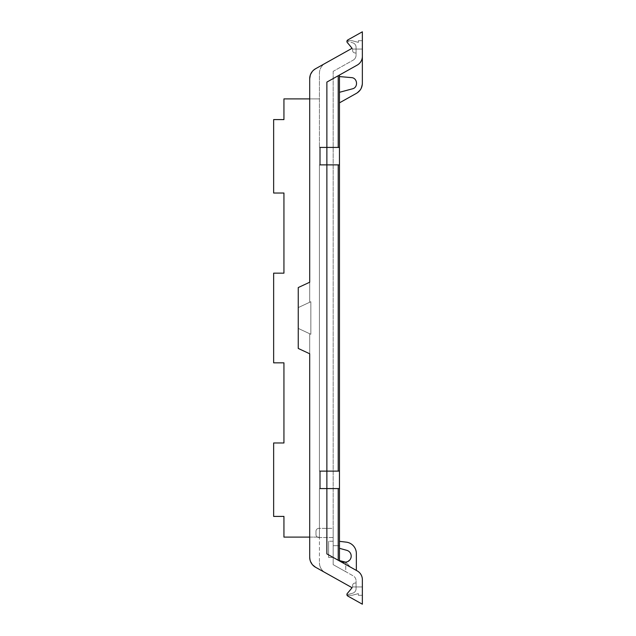 <?xml version="1.0" encoding="UTF-8"?>
<svg xmlns="http://www.w3.org/2000/svg" width="636" height="636" viewBox="0 0 636 636"><rect width="100%" height="100%" fill="white"/><g stroke="black" fill="none" stroke-linecap="round" stroke-linejoin="round"><path stroke-width="0.48" stroke-dasharray="3.18 2.39" d="M338.217 488.575L338.217 560.268L326.872 553.908L326.872 488.575L339.465 488.575L339.465 560.96L339.465 545.704L333.169 545.704L333.169 564.649L353.139 575.834A5.724 5.724 0 0 1 356.065 580.827A5.724 5.724 0 0 0 353.139 575.834L333.169 564.649L345.761 571.7L345.761 562.2L345.761 571.7L333.169 564.649L333.169 545.704L339.465 545.704L339.465 560.96L345.761 562.2L339.465 560.96L350.611 567.201L345.761 562.2L350.611 567.201L339.465 560.96L345.42 562.129M339.465 488.575L326.872 488.575L326.872 471.117L319.431 471.117L320.003 471.117L320.003 488.575L319.431 488.575L320.003 488.575L320.003 471.117L319.431 471.117L326.872 471.117L320.003 471.117L320.003 488.575L326.872 488.575L326.872 553.908L326.872 488.575L339.465 488.575L339.465 471.117L326.872 471.117L326.872 82.092L357.241 65.087A10.017 10.017 0 0 0 362.361 56.366L362.361 83.316L360.787 89.112L362.361 83.316C362.21 87.704 360.262 91.028 356.51 93.301L339.465 102.849L339.465 92.307L352.392 88.841L339.465 92.307L339.465 102.849L339.465 92.307L339.465 102.849L356.51 93.301L339.465 102.849M339.465 164.883L319.431 164.883L320.003 164.883L320.003 147.425L320.003 164.883L319.431 164.883L339.465 164.883L339.465 147.425L320.003 147.425L320.003 164.883L339.465 164.883L339.465 471.117L326.872 471.117L339.465 471.117M338.217 147.425L338.217 75.732L326.872 82.092L326.872 147.425L319.431 147.425L326.872 147.425L326.872 82.092L339.465 75.04L339.465 76.566L339.465 75.771L339.465 76.566L351.414 77.616L339.465 76.566L339.465 75.04L339.465 147.425L326.872 147.425L339.465 147.425M339.465 548.319L346.779 550.323L339.465 548.319L339.465 541.339L339.465 548.319L339.465 541.339L339.465 548.319L346.779 550.323A6.01 6.01 0 0 1 349.768 560.014L345.714 562.105L342.073 562.423L356.351 570.42L342.073 562.423L356.351 570.42L342.073 562.423L345.714 562.105L342.073 562.423M348.115 592.514L350.428 589.739A147.703 147.703 0 0 0 352.638 586.956A147.703 147.703 0 0 1 352.583 587.028A147.703 147.703 0 0 0 352.638 586.956A147.703 147.703 0 0 1 352.583 587.028A147.703 147.703 0 0 0 352.638 586.956L352.638 585.406L352.638 586.956L362.361 586.956L352.638 586.956L362.361 586.956L362.361 595.28L362.361 586.956L352.638 586.956A147.703 147.703 0 0 1 347.336 593.412A1.717 1.717 0 0 0 347.081 595.28L352.113 595.28L358.354 593.611L358.354 595.28L358.354 594.191L358.354 595.28L362.361 595.28L362.361 586.956L352.638 586.956A147.703 147.703 0 0 1 347.336 593.412A1.717 1.717 0 0 0 347.081 595.28L352.113 595.28L358.354 593.611L358.354 595.28L362.361 595.28L362.361 586.956L352.638 586.956A147.703 147.703 0 0 1 347.336 593.412A1.717 1.717 0 0 0 347.081 595.28L352.113 595.28L358.354 593.611L358.354 595.28L362.361 595.28L362.361 586.956L352.638 586.956L352.638 585.406A2.29 2.29 0 0 1 354.53 583.148L356.065 582.878L354.53 583.148A2.29 2.29 0 0 0 352.638 585.406A2.29 2.29 0 0 1 354.53 583.148L356.065 582.878L356.065 588.745A4.619 4.619 0 0 1 352.638 593.205L346.922 594.74L352.638 593.205L346.922 594.74L347.336 593.412A1.717 1.717 0 0 0 347.081 595.28L352.113 595.28L358.354 593.611L358.354 595.28L362.361 595.28L358.354 595.28L362.361 595.28L358.354 595.28L362.361 595.28L362.361 586.956L352.638 586.956L352.638 585.406A2.29 2.29 0 0 1 354.53 583.148L356.065 582.878L356.065 588.745L356.065 580.827L356.065 588.745A4.619 4.619 0 0 1 352.638 593.205L346.922 594.74L347.336 593.412A1.717 1.717 0 0 0 346.922 594.74L347.336 593.412A1.717 1.717 0 0 0 346.922 594.74L347.336 593.412A147.775 147.775 0 0 0 349.919 590.359L349.935 590.343A147.775 147.775 0 0 0 350.428 589.739A147.743 147.743 0 0 1 349.935 590.343A147.775 147.775 0 0 0 352.058 587.696A147.743 147.743 0 0 1 349.935 590.343A2.862 2.862 0 0 1 349.919 590.359A147.695 147.695 0 0 1 347.336 593.412A1.717 1.717 0 0 0 347.789 596.043L362.361 604.2L362.361 579.658A10.017 10.017 0 0 0 357.241 570.913L339.465 560.96M309.7 98.89L283.942 98.89L319.431 98.89L283.942 98.89L283.942 119.592L283.942 98.89L283.942 119.592L273.639 119.592L273.639 193.026L283.942 193.026L283.942 273.162L273.639 273.162L273.639 362.838L283.942 362.838L283.942 442.974L273.639 442.974L273.639 516.408L283.942 516.408L283.942 537.11L319.431 537.11L319.431 488.575L326.872 488.575L319.431 488.575L319.431 562.717A11.448 11.448 0 0 0 325.282 572.702L315.551 567.256L325.282 572.702A11.448 11.448 0 0 1 319.431 562.717C319.582 567.097 321.53 570.428 325.282 572.702L352.058 587.696A147.703 147.703 0 0 0 352.638 586.956A147.703 147.703 0 0 1 347.336 593.412A147.703 147.703 0 0 0 352.638 586.956A147.703 147.703 0 0 1 347.336 593.412L350.428 589.739A147.775 147.775 0 0 0 352.058 587.696L315.551 567.256A11.448 11.448 0 0 1 309.7 557.263L309.7 333.741L298.252 328.407L298.252 307.593L309.7 302.259L298.252 307.593L298.252 328.407L309.7 333.741L309.7 557.263L309.7 353.775L298.252 348.441L298.252 287.559L309.7 282.225L309.7 78.737L309.7 302.259L310.845 301.726L310.845 334.274L309.7 333.741L310.845 334.274L310.845 301.726L309.7 302.259L309.7 78.737A11.448 11.448 0 0 1 315.551 68.744L352.058 48.304A147.775 147.775 0 0 0 349.935 45.657A147.743 147.743 0 0 1 352.058 48.304L325.282 63.298A11.448 11.448 0 0 0 319.431 73.283L319.431 147.425L319.431 73.283A11.448 11.448 0 0 1 325.282 63.298A11.448 11.448 0 0 0 319.431 73.283L319.431 147.425L319.431 73.283A11.448 11.448 0 0 1 325.282 63.298M352.058 48.304A147.775 147.775 0 0 0 350.428 46.261A147.695 147.695 0 0 1 352.638 49.044L362.361 49.044L362.361 41.809L362.361 49.044L362.361 41.809L362.361 49.044L362.361 41.809L362.361 49.044L362.361 41.809L362.361 49.044L352.638 49.044A147.695 147.695 0 0 0 349.919 45.641A2.862 2.862 0 0 1 349.935 45.657A147.775 147.775 0 0 0 349.927 45.649A147.775 147.775 0 0 0 347.336 42.588A147.695 147.695 0 0 1 350.428 46.261A147.775 147.775 0 0 0 349.935 45.657A147.775 147.775 0 0 0 349.919 45.641A147.695 147.695 0 0 1 352.638 49.044L352.638 50.594A2.29 2.29 0 0 0 354.53 52.852L356.065 53.122L356.065 47.255L356.065 55.173L356.065 47.255A4.619 4.619 0 0 0 352.638 42.795A4.619 4.619 0 0 1 356.065 47.255A4.619 4.619 0 0 0 352.638 42.795A4.619 4.619 0 0 1 356.065 47.255L356.065 53.122L356.065 47.255A4.619 4.619 0 0 0 352.638 42.795A4.619 4.619 0 0 1 356.065 47.255L356.065 53.122L354.53 52.852A2.29 2.29 0 0 1 352.638 50.594A2.29 2.29 0 0 0 354.53 52.852L356.065 53.122L354.53 52.852A2.29 2.29 0 0 1 352.638 50.594L352.638 49.044A147.695 147.695 0 0 0 347.336 42.588A1.717 1.717 0 0 1 347.789 39.957L362.361 31.8L362.361 56.342A10.017 10.017 0 0 1 357.241 65.087A10.017 10.017 0 0 0 362.361 56.366A10.017 10.017 0 0 1 357.241 65.087L339.465 75.04L357.241 65.087A10.017 10.017 0 0 0 362.361 56.366L362.361 83.316L362.361 56.366M339.465 541.339L346.246 542.142A11.448 11.448 0 0 1 356.351 553.511L356.351 570.42L356.351 553.511A11.448 11.448 0 0 0 346.246 542.142A11.448 11.448 0 0 1 356.351 553.511L356.351 570.42M360.739 89.191L356.51 93.301L360.739 89.191M339.465 76.566L351.414 77.616M352.392 88.841L339.465 92.307M326.872 272.248L326.872 471.117L326.872 272.248M347.336 593.412A1.717 1.717 0 0 0 347.081 595.28A1.717 1.717 0 0 1 347.336 593.412A1.717 1.717 0 0 0 347.081 595.28A1.717 1.717 0 0 1 347.336 593.412L350.428 589.739A147.703 147.703 0 0 0 352.583 587.028A147.703 147.703 0 0 1 350.428 589.739A147.703 147.703 0 0 0 352.583 587.028A147.703 147.703 0 0 1 350.428 589.739L347.336 593.412M347.336 42.588A1.717 1.717 0 0 1 346.922 41.261L352.638 42.795L346.922 41.261A1.717 1.717 0 0 0 347.336 42.588A1.717 1.717 0 0 1 347.081 40.72A1.717 1.717 0 0 0 347.336 42.588A1.717 1.717 0 0 1 347.081 40.72A1.717 1.717 0 0 0 347.336 42.588A1.717 1.717 0 0 1 346.922 41.261A1.717 1.717 0 0 0 347.336 42.588A1.717 1.717 0 0 1 346.922 41.261A1.717 1.717 0 0 0 347.336 42.588A1.717 1.717 0 0 1 347.081 40.72A1.717 1.717 0 0 0 347.336 42.588A1.717 1.717 0 0 1 347.081 40.72A1.717 1.717 0 0 0 347.336 42.588L350.428 46.261A147.695 147.695 0 0 1 352.638 49.044L352.638 50.594L352.638 49.044A147.695 147.695 0 0 0 347.336 42.588A147.743 147.743 0 0 1 352.638 49.044L362.361 49.044L352.638 49.044A147.695 147.695 0 0 0 352.583 48.972A147.695 147.695 0 0 1 352.638 49.044L362.361 49.044L352.638 49.044A147.695 147.695 0 0 0 352.583 48.972A147.695 147.695 0 0 1 352.638 49.044L362.361 49.044L352.638 49.044A147.695 147.695 0 0 0 349.919 45.641A147.695 147.695 0 0 1 352.583 48.972A147.695 147.695 0 0 0 350.428 46.261A147.695 147.695 0 0 1 352.583 48.972A147.695 147.695 0 0 0 350.428 46.261L347.336 42.588A147.743 147.743 0 0 1 350.428 46.261A147.695 147.695 0 0 0 349.919 45.641M362.361 41.809L362.361 40.72L362.361 41.809M349.935 590.343L349.919 590.359A147.703 147.703 0 0 0 352.018 587.751M312.634 564.919L309.955 559.672M310.312 75.048L313.58 70.151M346.779 550.323A6.01 6.01 0 0 1 345.714 562.105M333.169 557.438L333.169 541.236L333.169 557.438L328.589 557.438L328.589 541.236L328.589 557.438L333.169 557.438M333.169 71.351L333.169 564.649L333.169 71.351L353.139 60.166L333.169 71.351M333.169 528.357L333.169 537.515L333.169 528.357L333.169 537.515L333.169 528.357L318.859 528.357A2.862 2.862 0 0 0 315.997 531.219A2.862 2.862 0 0 1 318.859 528.357A2.862 2.862 0 0 0 315.997 531.219L315.997 534.653A2.862 2.862 0 0 0 318.859 537.515A2.862 2.862 0 0 1 315.997 534.653L315.997 531.219A2.862 2.862 0 0 1 318.859 528.357L333.169 528.357M356.065 55.173A5.724 5.724 0 0 1 353.139 60.166A5.724 5.724 0 0 0 356.065 55.173M283.942 119.592L273.639 119.592L273.639 193.026L273.639 119.592L283.942 119.592M283.942 193.026L273.639 193.026L283.942 193.026L283.942 273.162L273.639 273.162L273.639 362.838L273.639 273.162L283.942 273.162M283.942 362.838L273.639 362.838L283.942 362.838L283.942 442.974L273.639 442.974L273.639 516.408L273.639 442.974L283.942 442.974M283.942 516.408L273.639 516.408L283.942 516.408L283.942 537.11L319.431 537.11L283.942 537.11L283.942 516.408M319.431 164.883L319.431 471.117L319.431 164.883M309.7 537.11L319.431 537.11L319.431 488.575L319.431 562.717A11.448 11.448 0 0 0 325.282 572.702M352.113 595.28L347.081 595.28L352.113 595.28L358.354 593.611L352.113 595.28L347.081 595.28L352.113 595.28L358.354 593.611L358.354 595.28L358.354 593.611L352.113 595.28M346.922 594.74L352.638 593.205A4.619 4.619 0 0 0 356.065 588.745A4.619 4.619 0 0 1 352.638 593.205A4.619 4.619 0 0 0 356.065 588.745A4.619 4.619 0 0 1 352.638 593.205L346.922 594.74M356.065 582.878L356.065 588.745L356.065 582.878M358.354 40.72L362.361 40.72L358.354 40.72L362.361 40.72L358.354 40.72L362.361 40.72L358.354 40.72L358.354 42.389L358.354 40.72L358.354 42.389L358.354 40.72L358.354 42.389L358.354 40.72L358.354 42.389L358.354 40.72L362.361 40.72L358.354 40.72M352.113 40.72L358.354 42.389L352.113 40.72L347.081 40.72L352.113 40.72L358.354 42.389L352.113 40.72L347.081 40.72L352.113 40.72L358.354 42.389L352.113 40.72L347.081 40.72L352.113 40.72L358.354 42.389L352.113 40.72L347.081 40.72L352.113 40.72M333.169 541.236L328.589 541.236L333.169 541.236M333.169 537.515L318.859 537.515A2.862 2.862 0 0 1 315.997 534.653A2.862 2.862 0 0 0 318.859 537.515L333.169 537.515M315.997 531.219L315.997 534.653L315.997 531.219M338.217 164.883L338.217 471.117"/><path stroke-width="0.95" d="M345.761 562.2L338.217 560.268L338.217 488.575L326.872 488.575L326.872 553.908L357.241 570.913A10.017 10.017 0 0 1 362.361 579.658L362.361 604.2L347.789 596.043A1.717 1.717 0 0 1 347.336 593.412A147.775 147.775 0 0 0 349.919 590.359A147.695 147.695 0 0 1 347.336 593.412L348.115 592.514M339.465 147.425L338.217 147.425L338.217 75.732L339.465 75.04L339.465 560.96M347.336 42.588A147.695 147.695 0 0 1 349.919 45.641A147.695 147.695 0 0 0 347.336 42.588A147.695 147.695 0 0 1 349.919 45.641A147.695 147.695 0 0 0 347.336 42.588A147.695 147.695 0 0 1 349.919 45.641A147.775 147.775 0 0 0 349.919 45.641A147.695 147.695 0 0 0 347.336 42.588A147.695 147.695 0 0 1 349.919 45.641A147.775 147.775 0 0 0 347.336 42.588A1.717 1.717 0 0 1 347.789 39.957L362.361 31.8L362.361 56.342A10.017 10.017 0 0 1 357.241 65.087L326.872 82.092L326.872 147.425L320.003 147.425L320.003 164.883L326.872 164.883L326.872 471.117L320.003 471.117L320.003 488.575L326.872 488.575L326.872 471.117L339.465 471.117M349.919 45.641A2.862 2.862 0 0 1 349.935 45.657A147.743 147.743 0 0 1 352.058 48.304L315.551 68.744C311.799 71.017 309.851 74.348 309.7 78.737A11.448 11.448 0 0 1 315.551 68.744L313.58 70.151M349.935 590.343A147.743 147.743 0 0 1 347.336 593.412A147.703 147.703 0 0 0 349.919 590.359A2.862 2.862 0 0 0 349.935 590.343A147.743 147.743 0 0 0 352.058 587.696L315.551 567.256C311.799 564.983 309.851 561.652 309.7 557.263L309.7 353.775L298.252 348.441L298.252 287.559L309.7 282.225L309.7 78.737L310.312 75.048M338.217 488.575L339.465 488.575M345.714 562.105A6.01 6.01 0 0 0 346.779 550.323A6.01 6.01 0 0 1 345.714 562.105L342.073 562.423M339.465 541.339L346.246 542.142A11.448 11.448 0 0 1 356.351 553.511L356.351 570.42M346.779 550.323L339.465 548.319M338.217 471.117L338.217 164.883L339.465 164.883M338.217 164.883L326.872 164.883L326.872 147.425L338.217 147.425M339.465 92.307L352.392 88.841C358.458 87.585 357.599 77.799 351.414 77.616L339.465 76.566M362.361 56.366L362.361 83.316C362.21 87.704 360.262 91.028 356.51 93.301L339.465 102.849M352.392 88.841C358.442 87.593 357.623 77.823 351.414 77.616C357.599 77.799 358.458 87.585 352.392 88.841C358.442 87.593 357.623 77.823 351.414 77.616M352.018 587.751A147.703 147.703 0 0 0 352.058 587.696L325.282 572.702M312.634 564.919L315.551 567.256A11.448 11.448 0 0 1 309.7 557.263L309.955 559.672M352.058 48.304L325.282 63.298M283.942 193.026L283.942 273.162L283.942 193.026L273.639 193.026L273.639 119.592L283.942 119.592L283.942 98.89L309.7 98.89M283.942 362.838L283.942 442.974L283.942 362.838L273.639 362.838L273.639 273.162L283.942 273.162M309.7 537.11L283.942 537.11L283.942 516.408L273.639 516.408L273.639 442.974L283.942 442.974"/></g></svg>
